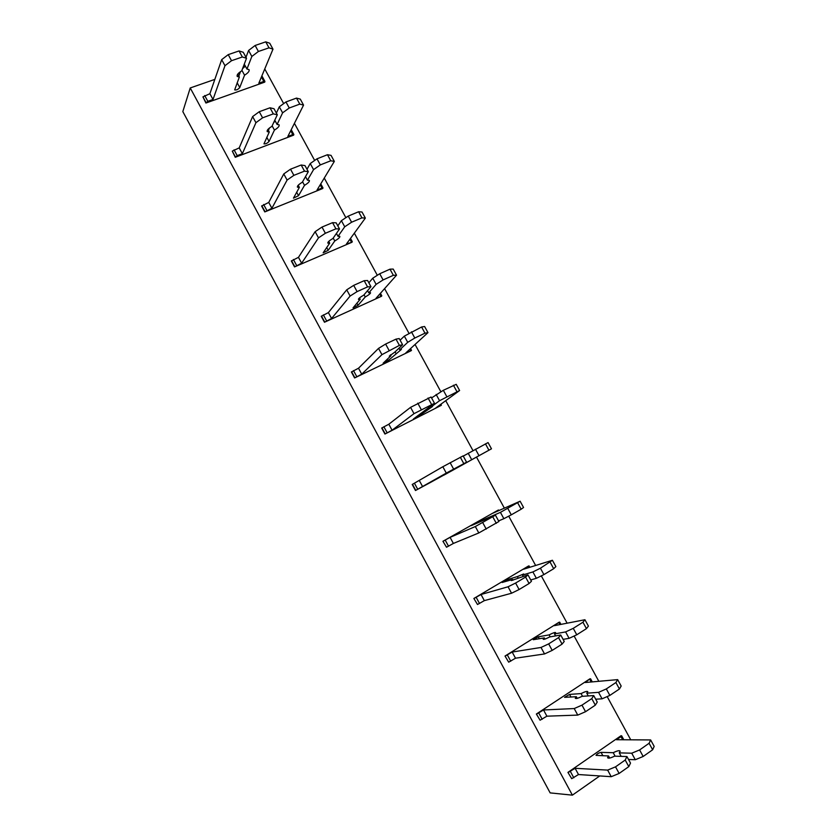 <?xml version="1.0" encoding="UTF-8"?>
<svg xmlns="http://www.w3.org/2000/svg" width="837" height="837" viewBox="0 0 837 837"><rect width="100%" height="100%" fill="white"/><g stroke="black" fill="none" stroke-linecap="round" stroke-linejoin="round"><path stroke-width="1.26" d="M599.773 775.941L572.393 795.15L550.16 792.89L182.822 111.593L190.229 87.958L572.393 795.15M264.754 68.958L283.67 103.621M294.415 123.332L314.67 160.453M324.275 178.061L345.88 217.672M354.333 233.157L377.32 275.289M384.591 288.629L408.969 333.304M415.058 344.467L440.848 391.726M445.723 400.672L472.947 450.568M476.598 457.274L504.366 508.153M508.729 516.167L535.638 565.477M541.309 575.877L567.12 623.188M574.119 636.026L598.821 681.297M607.17 696.593L630.742 739.814M214.847 79.389L190.229 87.958M257.262 84.788L205.912 103.035L207.817 101.308L213.006 99.467L224.975 65.694L231.525 60.703L242.343 56.989L246.517 58.276L241.705 70.883C238.116 73.112 236.62 74.974 237.237 76.46L239.361 77.004L234.674 89.883C236.421 90.26 238.116 89.475 239.759 87.529L244.561 75.184C248.15 72.965 249.635 71.103 249.028 69.607L246.946 69.052L251.853 56.445L258.413 51.475L269.022 47.835L272.988 49.163L258.832 83.198L263.833 81.419L264.9 81.398L264.743 82.12L257.262 84.788M250.273 151.602L235.26 157.293L237.206 155.64L242.353 153.684L255.934 122.683L262.588 117.829L273.322 113.874L277.309 114.784L271.899 126.377C268.279 128.584 266.721 130.342 267.233 131.639L269.273 132.016L263.969 143.838C265.653 144.079 267.348 143.273 269.054 141.432L274.431 130.08C278.041 127.883 279.6 126.125 279.098 124.818L277.099 124.441L282.603 112.838L289.257 107.994L299.782 104.123L303.559 105.096L287.844 136.441L292.804 134.569L293.85 134.485L293.641 135.144L250.273 151.602M279.704 205.892L264.795 211.918L271.899 208.267L287.101 180.07L293.871 175.351L304.511 171.146L308.309 171.69L302.293 182.257C298.652 184.443 297.03 186.086 297.438 187.195L299.374 187.383L293.463 198.149L298.537 195.691L304.501 185.343C308.142 183.167 309.763 181.514 309.366 180.394L307.461 180.196L313.561 169.618L320.32 164.91L330.751 160.788L334.34 161.395L317.035 190.041L321.963 188.063L322.977 187.917L322.737 188.513L279.704 205.892M309.324 260.548L294.53 266.898L301.644 263.195L318.499 237.854L325.373 233.272L335.919 228.825L339.519 228.982L332.906 238.503C329.223 240.669 327.539 242.207 327.842 243.128L329.694 243.138L323.155 252.816L328.219 250.305L334.769 240.972C338.441 238.817 340.125 237.279 339.832 236.348L338.022 236.337L344.729 226.785L351.603 222.213L361.94 217.861L365.34 218.091L346.424 243.996L352.011 242.228L309.324 260.548M339.142 315.559L324.474 322.245L331.588 318.499L350.107 296.047L357.085 291.6L367.558 286.903L370.958 286.672L363.718 295.147C360.015 297.281 358.257 298.715 358.456 299.437L360.213 299.259L353.036 307.849L358.09 305.285L365.246 296.978C368.939 294.844 370.697 293.421 370.519 292.688L368.793 292.856L376.116 284.36L383.095 279.924L393.348 275.321L396.539 275.174L376.001 298.296L381.484 296.288L339.142 315.559M369.148 370.948L354.606 377.958L361.73 374.17L381.944 354.647L399.406 345.388L402.607 344.771L394.75 352.168L389.278 356.133L390.931 355.767L383.116 363.237L388.169 360.632L401.404 349.406L399.783 349.761L407.724 342.323L414.807 338.033L424.976 333.178L427.969 332.645L405.778 352.952L411.155 350.703L369.148 370.948M399.364 426.692L384.936 434.047L392.072 430.218L414.001 413.656L434.476 403.277L413.405 419.013L418.448 416.345L432.499 406.51L430.971 407.054L439.551 400.703L459.607 390.523L435.753 407.975L441.005 405.474L399.364 426.692M429.779 482.823L415.476 490.513L446.288 473.093L466.575 462.191L443.892 475.144L491.476 448.81L429.779 482.823M485.878 518.689L500.421 512.359L520.122 501.217L493.035 513.133L498.078 510.172L442.94 541.277L446.519 547.241L453.372 543.443L478.806 532.949L498.904 521.524L495.441 515.173L471.294 525.615L485.878 518.689L486.161 519.202M517.392 576.588L523.69 573.962L522.455 575.071L532.897 571.933L540.42 568.208L552.41 560.267L523.585 569.223L528.513 566L473.868 598.465L477.498 604.502L484.33 600.631L511.553 593.234L519.107 589.52L529.089 583.515L531.453 581.276L527.969 574.873L511.292 580.585L512.568 579.455L502.169 582.479L507.191 579.654L517.392 576.588L518.061 577.823M549.114 634.885C552.985 632.898 555.161 632.144 555.642 632.626L554.502 633.923L565.603 631.925L573.251 628.346L582.939 622.226L584.927 619.736L554.335 625.668L559.147 622.194L505.014 656.051L508.687 662.172L515.508 658.206L544.542 653.948L552.2 650.391L562.087 644.113L564.232 641.445L560.727 635.011L549.689 636.947C545.808 638.945 543.631 639.698 543.171 639.217L544.343 637.888L533.253 639.719L538.264 636.831L549.114 634.885L550.181 636.863M581.056 693.591C584.958 691.624 587.208 690.985 587.804 691.686L586.768 693.182L598.549 692.356L606.312 688.924L615.896 682.532L617.664 679.623L585.293 682.511L589.991 678.765L536.371 714.024L540.085 720.218L546.896 716.179L577.76 715.101L585.544 711.701L595.327 705.152L597.252 702.055L593.715 695.568L582.008 696.342C578.095 698.309 575.846 698.947 575.26 698.246L576.327 696.719L564.556 697.347L569.547 694.407L581.056 693.591L582.531 696.311M613.218 752.704C617.151 750.758 619.474 750.245 620.196 751.166L619.265 752.871L631.726 753.206L639.604 749.942L649.093 743.266L650.642 739.939L616.461 739.72L620.97 736.602L621.671 735.828L621.033 735.723L567.936 772.394L571.702 778.672L578.493 774.539L611.219 776.694L619.129 773.451L628.807 766.619L630.512 763.093L626.944 756.554L614.557 756.156C610.602 758.102 608.279 758.615 607.578 757.694L608.541 755.957L596.059 755.372C596.907 753.97 598.57 752.965 601.05 752.369L613.218 752.704L615.101 756.167M245.984 57.293L248.589 50.45L255.139 45.47L265.748 41.85L269.734 43.221L272.988 49.163M265.748 41.85L269.022 47.835M255.139 45.47L258.413 51.475M248.589 50.45L251.853 56.445M244.278 64.156L246.946 69.052M241.914 70.329L244.561 75.184M242.573 68.624L245.335 66.102M238.838 76.041L240.522 71.616M237.771 74.085L239.361 77.004M205.912 103.035L202.931 96.872L209.878 93.713L221.679 59.647L228.229 54.635L239.058 50.942L243.253 52.271L246.517 58.276M239.058 50.942L242.343 56.989M228.229 54.635L231.525 60.703M221.679 59.647L224.975 65.694M209.878 93.713L213.006 99.467M276.388 113.1L279.307 106.801L285.961 101.947L296.486 98.096L300.284 99.111L303.559 105.096M296.486 98.096L299.782 104.123M285.961 101.947L289.257 107.994M279.307 106.801L282.603 112.838M274.787 120.193L277.099 124.441M272.14 125.864L274.431 130.08M273.668 122.579L275.258 121.062M268.374 130.363L269.483 127.988M267.892 129.473L269.273 132.016M235.26 157.293L232.278 151.12L239.215 147.887L252.617 116.584L259.261 111.719L270.006 107.785L274.013 108.737L277.309 114.784M270.006 107.785L273.322 113.874M259.261 111.719L262.588 117.829M252.617 116.584L255.934 122.683M239.215 147.887L242.353 153.684M307.001 169.283L310.245 163.539L317.003 158.821L327.445 154.73L331.044 155.368L334.34 161.395M327.445 154.73L330.751 160.788M317.003 158.821L320.32 164.91M310.245 163.539L313.561 169.618M305.505 176.617L307.461 180.196M302.565 181.786L304.501 185.343M298.213 185.249L299.374 187.383M264.795 211.918L261.636 206.069L268.74 202.418L283.774 173.929L290.523 169.189L301.174 165.015L304.992 165.6L308.309 171.69M301.174 165.015L304.511 171.146M290.523 169.189L293.871 175.351M283.774 173.929L287.101 180.07M268.74 202.418L271.899 208.267M337.824 225.864L341.391 220.665L348.255 216.082L358.602 211.751L362.023 212.023L365.34 218.091M358.602 211.751L361.94 217.861M348.255 216.082L351.603 222.213M341.391 220.665L344.729 226.785M336.443 233.418L338.022 236.337M333.199 238.085L334.769 240.972M328.742 241.401L329.694 243.138M294.53 266.898L291.349 261.008L298.464 257.325L315.141 231.671L321.994 227.068L332.561 222.652L336.181 222.851L339.519 228.982M332.561 222.652L335.919 228.825M321.994 227.068L325.373 233.272M315.141 231.671L318.499 237.854M298.464 257.325L301.644 263.195M368.855 282.822L372.758 278.198L379.726 273.751L389.99 269.169L393.202 269.064L396.539 275.174M389.99 269.169L393.348 275.321M379.726 273.751L383.095 279.924M372.758 278.198L376.116 284.36M367.579 290.627L368.793 292.856M364.043 294.77L365.246 296.978M359.481 297.93L360.213 299.259M324.474 322.245L321.262 316.323L328.386 312.588L346.727 289.822L353.695 285.365L364.168 280.688L367.589 280.5L370.958 286.672M364.168 280.688L367.558 286.903M353.695 285.365L357.085 291.6M346.727 289.822L350.107 296.047M328.386 312.588L331.588 318.499M400.107 340.178L404.334 336.129L421.586 326.995L424.61 326.503L427.969 332.645M421.586 326.995L424.976 333.178M411.417 331.818L414.807 338.033M404.334 336.129L407.724 342.323M398.946 348.223L399.783 349.761M395.095 351.843L395.922 353.371M390.44 354.846L390.931 355.767M354.606 377.958L351.383 371.994L358.508 368.217L378.533 348.38L385.616 344.059L395.995 339.131L399.218 338.556L402.607 344.771M395.995 339.131L399.406 345.388M385.616 344.059L389.038 350.347M378.533 348.38L381.944 354.647M358.508 368.217L361.73 374.17M431.568 397.931L443.328 390.293L456.228 384.329L459.607 390.523M453.403 385.219L456.814 391.444M443.328 390.293L446.749 396.56M436.14 394.457L439.551 400.703M430.521 406.217L430.971 407.054M426.368 409.303L426.818 410.14M384.936 434.047L381.693 428.042L388.828 424.223L410.569 407.347L431.065 397.01L434.476 403.277M428.052 397.993L431.484 404.292M417.768 403.172L421.21 409.502M410.569 407.347L414.001 413.656M388.828 424.223L392.072 430.218M463.248 456.092L488.065 442.574L491.476 448.81M485.45 443.84L488.881 450.128M475.468 449.176L478.91 455.485M468.165 453.204L471.597 459.492M415.476 490.513L412.212 484.466L442.836 466.732L463.143 455.883L466.575 462.191M460.329 457.264L463.792 463.614M450.139 462.704L453.612 469.086M442.836 466.732L446.288 473.093M419.347 480.605L422.622 486.642M520.122 501.217L523.554 507.494L521.179 509.21L517.716 502.891M507.829 508.477L511.292 514.828L521.179 509.21M500.421 512.359L503.874 518.689L511.292 514.828M490.628 516.617L490.911 517.14M498.57 520.917L503.874 518.689M443.233 541.152L450.086 537.364L475.332 526.546L495.441 515.173M492.847 516.963L496.32 523.355M482.75 522.665L486.234 529.089M475.332 526.546L478.806 532.949M450.086 537.364L453.372 543.443M442.94 541.277L446.519 547.241M552.41 560.267L555.873 566.586L553.696 568.71L550.212 562.349M540.42 568.208L543.914 574.601L553.696 568.71M532.897 571.933L536.371 578.315L543.914 574.601M522.455 575.071L523.135 576.316M530.721 579.936L536.371 578.315M512.568 579.455L512.976 580.208M474.181 598.382L481.024 594.511L508.049 586.779L515.592 583.054L525.584 577.08L527.969 574.873M525.584 577.08L529.089 583.515M515.592 583.054L519.107 589.52M508.049 586.779L511.553 593.234M481.024 594.511L484.33 600.631M473.868 598.465L477.498 604.502M584.927 619.736L588.411 626.107L586.444 628.639L582.939 622.226M573.251 628.346L576.766 634.791L586.444 628.639M565.603 631.925L569.108 638.349L576.766 634.791M554.502 633.923L555.58 635.911M563.102 639.363L569.108 638.349M544.343 637.888L544.981 639.07M505.349 655.999L512.171 652.054L541.005 647.451L548.664 643.883L558.561 637.627L560.727 635.011M558.561 637.627L562.087 644.113M548.664 643.883L552.2 650.391M541.005 647.451L544.542 653.948M512.171 652.054L515.508 658.206M505.014 656.051L508.687 662.172M617.664 679.623L621.169 686.037L619.432 688.997L615.896 682.532M606.312 688.924L609.849 695.411L619.432 688.997M598.549 692.356L602.075 698.822L609.849 695.411M586.768 693.182L588.265 695.924M595.703 699.209L602.075 698.822M576.327 696.719L577.216 698.351M536.726 714.013L543.537 709.975L574.203 708.552L581.977 705.141L591.769 698.613L593.715 695.568M591.769 698.613L595.327 705.152M581.977 705.141L585.544 711.701M574.203 708.552L577.76 715.101M543.537 709.975L546.896 716.179M536.371 714.024L540.085 720.218M650.642 739.939L654.178 746.395L652.651 749.774L649.093 743.266M639.604 749.942L643.172 756.47L652.651 749.774M631.726 753.206L635.283 759.724L643.172 756.47M619.265 752.871L621.169 756.366M628.535 759.473L635.283 759.724M608.541 755.957L609.671 758.04M568.313 772.415L575.113 768.303L607.641 770.103L615.53 766.849L625.218 760.038L626.944 756.554M625.218 760.038L628.807 766.619M615.53 766.849L619.129 773.451M607.641 770.103L611.219 776.694M575.113 768.303L578.493 774.539M567.936 772.394L571.702 778.672M261.416 76.983L263.833 81.419M237.164 82.758L239.759 87.529M204.688 95.544L207.817 101.308M202.931 96.872L206.048 102.637M290.711 130.729L292.804 134.569M266.804 137.299L269.054 141.432M234.057 149.823L237.206 155.64M232.278 151.12L235.417 156.927M320.194 184.82L321.963 188.063M296.643 192.196L298.537 195.691M263.624 204.479L266.794 210.328M261.814 205.735L264.973 211.583M349.876 239.267L351.31 241.903M326.671 247.47L328.219 250.305M293.389 259.48L296.57 265.371M291.548 260.715L294.729 266.595M379.747 294.08L380.845 296.089M356.918 303.12L358.09 305.285M323.354 314.858L326.556 320.791M321.481 316.051L324.683 321.973M409.827 349.249L410.58 350.64M387.353 359.136L388.169 360.632M353.507 370.613L356.74 376.577M351.613 371.764L354.836 377.728M440.095 404.794L440.513 405.547M417.998 415.529L418.448 416.345M383.869 426.734L387.123 432.739M381.944 427.843L385.198 433.848M414.441 483.231L417.715 489.279M412.484 484.309L415.759 490.356M445.221 540.116L448.517 546.205M528.22 566.461L528.838 567.591M507.191 579.654L507.85 580.868M476.201 597.377L479.517 603.508M558.928 622.801L559.911 624.59M538.264 636.831L539.321 638.767M507.389 655.036L510.737 661.209M589.844 679.508L591.194 681.977M569.547 694.407L571.001 697.075M538.798 713.093L542.167 719.307M620.97 736.602L622.686 739.762M601.05 752.369L602.902 755.769M570.426 771.536L573.805 777.793M261.887 75.853L264.9 81.398M291.224 129.683L293.85 134.485M320.77 183.868L322.977 187.917M350.504 238.409L352.293 241.694M380.427 293.316L381.808 295.827M410.559 348.579L411.501 350.316M440.89 404.208L441.402 405.16M498.549 509.984L498.873 510.57M529.026 565.885L529.79 567.287M559.702 622.153L560.926 624.392M590.587 678.797L592.261 681.883M621.671 735.828L623.816 739.772"/></g></svg>
